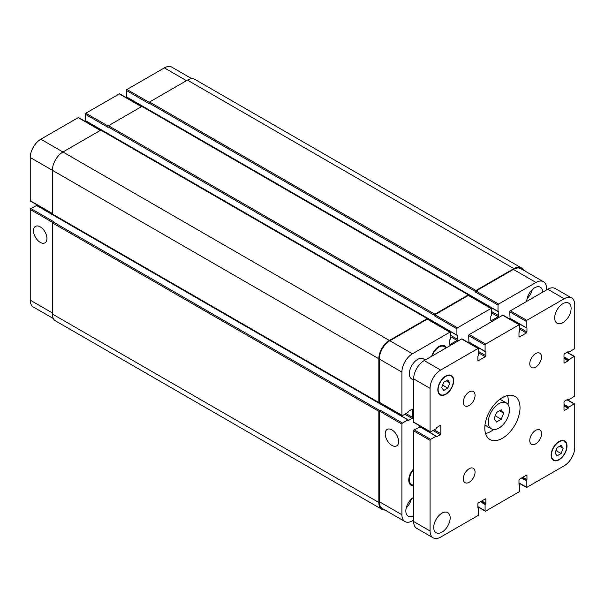 <?xml version="1.0" encoding="UTF-8"?>
<svg xmlns="http://www.w3.org/2000/svg" width="605" height="605" viewBox="0 0 605 605"><rect width="100%" height="100%" fill="white"/><g stroke="black" fill="none" stroke-linecap="round" stroke-linejoin="round"><path stroke-width="0.91" d="M496.523 422.003L494.149 418.63L496.523 412.512L501.265 409.774L503.64 413.147L501.265 419.265L496.523 422.003M501.265 419.265L495.245 415.786M503.64 413.147L499.526 410.772M488.326 421.988A14.944 8.629 -60 0 1 494.852 406.946A14.944 8.629 -60 0 1 506.37 402.945A14.944 8.629 -60 0 1 506.37 420.203A14.944 8.629 -60 0 1 491.419 428.832A14.944 8.629 -60 0 1 488.326 421.988M485.558 433.558A24.911 14.384 120 0 0 493.604 429.505M508.041 404.495A24.911 14.384 120 0 0 507.527 395.504M484.802 428.09A24.911 14.384 -60 0 1 495.677 403.021A24.911 14.384 -60 0 1 514.87 396.351A24.911 14.384 -60 0 1 514.87 425.111A24.911 14.384 -60 0 1 489.959 439.495A24.911 14.384 -60 0 1 484.802 428.09M529.776 440.5A8.304 4.795 -60 0 1 533.398 432.144A8.304 4.795 -60 0 1 539.796 429.913A8.304 4.795 -60 0 1 539.796 439.502A8.304 4.795 -60 0 1 531.492 444.297A8.304 4.795 -60 0 1 529.776 440.5M529.776 363.749A8.304 4.795 -60 0 1 533.398 355.4A8.304 4.795 -60 0 1 539.796 353.169A8.304 4.795 -60 0 1 539.796 362.758A8.304 4.795 -60 0 1 531.492 367.553A8.304 4.795 -60 0 1 529.776 363.749M463.317 402.121A8.304 4.795 -60 0 1 466.939 393.764A8.304 4.795 -60 0 1 473.337 391.541A8.304 4.795 -60 0 1 473.337 401.13A8.304 4.795 -60 0 1 465.033 405.925A8.304 4.795 -60 0 1 463.317 402.121M463.317 478.865A8.304 4.795 -60 0 1 466.939 470.516A8.304 4.795 -60 0 1 473.337 468.285A8.304 4.795 -60 0 1 473.337 477.874A8.304 4.795 -60 0 1 465.033 482.669A8.304 4.795 -60 0 1 463.317 478.865M433.724 527.409A11.624 6.708 -60 0 1 438.799 515.71A11.624 6.708 -60 0 1 447.753 512.594A11.624 6.708 -60 0 1 447.753 526.017A11.624 6.708 -60 0 1 436.129 532.733A11.624 6.708 -60 0 1 433.724 527.409M554.672 317.92A11.624 6.708 -60 0 1 559.746 306.221A11.624 6.708 -60 0 1 568.7 303.113A11.624 6.708 -60 0 1 568.7 316.536A11.624 6.708 -60 0 1 557.076 323.244A11.624 6.708 -60 0 1 554.672 317.92M413.646 380.091L411.763 379.002A11.624 6.708 -60 0 1 409.358 373.686A11.624 6.708 -60 0 1 414.433 361.987A11.624 6.708 -60 0 1 423.387 358.871L425.27 359.952M557.039 455.875L555.004 452.979L557.039 447.738L561.107 445.393L563.142 448.282L561.107 453.523L557.039 455.875M561.107 453.523L555.95 450.551M563.142 448.282L559.617 446.248M443.722 390.452L441.688 387.555L443.722 382.315L447.791 379.97L449.825 382.859L447.791 388.1L443.722 390.452M447.791 388.1L442.633 385.128M449.825 382.859L446.301 380.825M551.442 455.036A10.792 6.231 120 0 0 553.673 459.981A10.792 6.231 120 0 0 564.473 453.75A10.792 6.231 120 0 0 564.473 441.287A10.792 6.231 120 0 0 556.154 444.176A10.792 6.231 120 0 0 551.442 455.036M551.147 455.21A11.208 6.474 -60 0 1 556.04 443.926A11.208 6.474 -60 0 1 564.677 440.924A11.208 6.474 -60 0 1 564.677 453.871A11.208 6.474 -60 0 1 553.469 460.337A11.208 6.474 -60 0 1 551.147 455.21M438.126 389.612A10.792 6.231 120 0 0 440.364 394.558A10.792 6.231 120 0 0 451.156 388.327A10.792 6.231 120 0 0 451.156 375.864A10.792 6.231 120 0 0 442.837 378.753A10.792 6.231 120 0 0 438.126 389.612M437.831 389.786A11.208 6.474 -60 0 1 442.724 378.503A11.208 6.474 -60 0 1 451.36 375.501A11.208 6.474 -60 0 1 451.36 388.448A11.208 6.474 -60 0 1 440.153 394.914A11.208 6.474 -60 0 1 437.831 389.786M574.75 304.837L574.75 348.026A0.832 0.476 -60 0 1 574.16 349.04L568.7 352.193L568.118 351.649L564.594 353.683A0.832 0.476 120 0 0 564.004 354.704L564.004 362.569A0.832 0.476 120 0 0 564.594 362.902L568.118 360.867L568.7 359.65L574.16 356.496A0.832 0.476 -60 0 1 574.75 356.837L574.75 395.481A0.832 0.476 -60 0 1 574.16 396.494L568.7 399.648L568.118 399.111L564.594 401.145A0.832 0.476 120 0 0 564.004 402.159L564.004 410.024A0.832 0.476 120 0 0 564.594 410.364L568.118 408.33L568.7 407.105L574.16 403.958A0.832 0.476 -60 0 1 574.75 404.291L574.75 447.481A14.944 8.629 -60 0 1 564.185 465.782L526.781 487.38A0.832 0.476 -60 0 1 526.191 487.04L526.191 480.733L526.955 479.614L526.955 475.545A0.832 0.476 120 0 0 526.373 475.205L519.559 479.137A0.832 0.476 120 0 0 518.977 480.158L518.977 484.227L519.733 484.461L519.733 490.768A0.832 0.476 -60 0 1 519.15 491.782L485.686 511.104A0.832 0.476 -60 0 1 485.097 510.764L485.097 504.464L485.86 503.345L485.86 499.276A0.832 0.476 120 0 0 485.27 498.936L478.464 502.868A0.832 0.476 120 0 0 477.874 503.882L477.874 507.95L478.638 508.192L478.638 514.492A0.832 0.476 -60 0 1 478.048 515.513L440.652 537.104A14.944 8.629 -60 0 1 433.18 537.845A14.944 8.629 -60 0 1 430.079 531.001L430.079 440.357A0.832 0.476 -60 0 1 430.669 439.343L436.129 436.19L436.719 436.734L440.243 434.7A0.832 0.476 120 0 0 440.826 433.679L440.826 425.822A0.832 0.476 120 0 0 440.243 425.481L436.719 427.516L436.129 428.733L430.669 431.887A0.832 0.476 -60 0 1 430.079 431.546L430.079 388.365A14.944 8.629 -60 0 1 440.652 370.056L478.048 348.465A0.832 0.476 -60 0 1 478.638 348.805L478.638 355.105L477.874 356.224L477.874 360.293A0.832 0.476 120 0 0 478.464 360.633L485.27 356.7A0.832 0.476 120 0 0 485.86 355.687L485.86 351.618L485.097 351.376L485.097 345.077A0.832 0.476 -60 0 1 485.686 344.056L519.15 324.734A0.832 0.476 -60 0 1 519.733 325.074L519.733 331.381L518.977 332.5L518.977 336.569A0.832 0.476 120 0 0 519.559 336.902L526.373 332.969A0.832 0.476 120 0 0 526.955 331.956L526.955 327.887L526.191 327.653L526.191 321.346A0.832 0.476 -60 0 1 526.781 320.332L564.185 298.734A14.944 8.629 -60 0 1 571.657 297.993A14.944 8.629 -60 0 1 574.75 304.837M571.657 297.993L555.216 288.502A14.944 8.629 120 0 0 547.744 289.243L510.34 310.834A0.832 0.476 120 0 0 509.758 311.855L510.045 318.328M419.983 426.873L414.228 429.852A0.832 0.476 120 0 0 413.646 430.866L413.646 521.51A14.944 8.629 120 0 0 416.739 528.354L433.18 537.845M421.209 426.707L420.573 427.07M478.464 348.42L462.023 338.929A0.832 0.476 120 0 0 461.607 338.974L424.211 360.565A14.944 8.629 120 0 0 413.646 378.866L413.646 422.056A0.832 0.476 120 0 0 413.812 422.434L430.253 431.925M469.42 342.468L469.42 343.201M519.566 324.696L503.126 315.205A0.832 0.476 120 0 0 502.71 315.243L469.246 334.565A0.832 0.476 120 0 0 468.656 335.586L468.951 342.059M510.522 318.744L510.522 319.47M40.233 242.363A9.506 5.49 60 0 1 34.024 233.991A9.506 5.49 60 0 1 35.483 226.376A9.506 5.49 60 0 1 44.982 231.859A9.506 5.49 60 0 1 44.982 242.832A9.506 5.49 60 0 1 40.233 242.363M391.919 445.409A9.506 5.49 60 0 1 385.71 437.037A9.506 5.49 60 0 1 387.17 429.421A9.506 5.49 60 0 1 396.668 434.904A9.506 5.49 60 0 1 396.668 445.877A9.506 5.49 60 0 1 391.919 445.409M191.815 78.703L171.82 67.155A14.944 8.629 120 0 0 164.348 67.896L126.952 89.487A0.832 0.476 120 0 0 126.362 90.508L126.657 96.981M36.587 205.518L30.84 208.506A0.832 0.476 120 0 0 30.25 209.519L30.25 300.163A14.944 8.629 120 0 0 33.343 307.007L53.346 318.548M37.812 205.352L37.185 205.723M100.596 130.264L78.635 117.582A0.832 0.476 120 0 0 78.219 117.62L40.815 139.218A14.944 8.629 120 0 0 30.25 157.519L30.25 200.709A0.832 0.476 120 0 0 30.424 201.087L52.385 213.769M86.023 121.121L86.023 121.847M141.691 106.533L119.729 93.851A0.832 0.476 120 0 0 119.314 93.896L85.849 113.218A0.832 0.476 120 0 0 85.267 114.232L85.555 120.705M127.126 97.39L127.126 98.123M413.646 477.98L413.646 476.634M445.681 348.17A10.376 5.989 120 0 0 444.199 346.559A10.376 5.989 120 0 0 432.333 355.876M431.69 356.247A11.208 6.474 -60 0 1 444.614 345.841A11.208 6.474 -60 0 1 446.324 347.799M413.646 469.601A10.376 5.989 120 0 0 409.358 479.78A10.376 5.989 120 0 0 411.506 484.537A10.376 5.989 120 0 0 413.646 485.013M413.646 485.755A11.208 6.474 -60 0 1 411.09 485.255A11.208 6.474 -60 0 1 408.768 480.12A11.208 6.474 -60 0 1 413.646 468.86M546.565 289.924L546.565 288.57A14.944 8.629 120 0 0 543.471 281.726A14.944 8.629 120 0 0 536 282.467L498.603 304.058A0.832 0.476 120 0 0 498.013 305.071L498.013 311.378L498.777 311.62L498.777 315.681A0.832 0.476 -60 0 1 498.187 316.702L491.381 320.635A0.832 0.476 -60 0 1 490.791 320.295L490.791 316.226L491.555 315.107L491.555 308.807A0.832 0.476 120 0 0 490.965 308.467L457.501 327.789A0.832 0.476 120 0 0 456.911 328.802L456.911 335.109L457.675 335.344L457.675 339.413A0.832 0.476 -60 0 1 457.093 340.433L450.279 344.366A0.832 0.476 -60 0 1 449.689 344.026L449.689 339.957L450.453 338.838L450.453 332.531A0.832 0.476 120 0 0 449.87 332.19L412.466 353.789A14.944 8.629 120 0 0 401.902 372.09L401.902 415.28A0.832 0.476 120 0 0 402.484 415.612L407.944 412.466L408.534 411.241L412.058 409.207A0.832 0.476 -60 0 1 412.648 409.547L412.648 417.412A0.832 0.476 -60 0 1 412.058 418.426L408.534 420.46L407.944 419.923L402.484 423.069A0.832 0.476 120 0 0 401.902 424.09L401.902 514.734A14.944 8.629 120 0 0 404.995 521.578A14.944 8.629 120 0 0 412.466 520.837L413.646 520.156M526.781 301.343A11.208 6.474 -60 0 1 531.727 290.143A11.208 6.474 -60 0 1 540.31 287.201A11.208 6.474 -60 0 1 542.632 292.192M413.646 515.611A11.208 6.474 -60 0 1 408.156 516.103A11.208 6.474 -60 0 1 405.834 510.968A11.208 6.474 -60 0 1 413.646 497.31M527.167 298.446A11.208 6.474 120 0 0 532.271 289.606M406.22 507.928A11.208 6.474 120 0 0 411.317 499.095M475.409 291.481A0.832 0.476 -60 0 1 475.999 290.468L513.864 268.605A14.944 8.629 -60 0 1 521.336 267.864L194.893 79.391A14.944 8.629 120 0 0 187.421 80.132L149.556 101.995A0.832 0.476 120 0 0 148.966 103.016L475.409 291.481L475.409 292.026A0.832 0.476 -60 0 1 475.999 291.005L513.395 269.414A14.944 8.629 -60 0 1 520.867 268.673L543.471 281.726M434.307 315.213A0.832 0.476 -60 0 1 434.897 314.192L468.361 294.869A0.832 0.476 -60 0 1 468.777 294.832L142.334 106.359A0.832 0.476 120 0 0 141.918 106.404L108.454 125.727A0.832 0.476 120 0 0 107.871 126.74L434.307 315.213L434.307 315.749A0.832 0.476 -60 0 1 434.897 314.736L468.361 295.414A0.832 0.476 -60 0 1 468.777 295.376L491.381 308.421M379.88 402.567A0.832 0.476 -60 0 1 379.297 402.227L379.297 359.037A14.944 8.629 -60 0 1 389.862 340.736L427.266 319.145A0.832 0.476 -60 0 1 427.682 319.1L450.286 332.153M404.995 521.578L382.39 508.525A14.944 8.629 -60 0 1 379.297 501.681L379.297 411.037A0.832 0.476 -60 0 1 379.88 410.024L402.484 423.069M379.637 402.703L379.411 402.839A0.832 0.476 -60 0 1 378.828 402.499L378.828 358.765A14.944 8.629 -60 0 1 389.393 340.464L427.266 318.601A0.832 0.476 -60 0 1 427.848 318.941L427.848 319.198M468.777 294.832A0.832 0.476 -60 0 1 468.951 295.21L468.951 295.474M521.336 267.864A14.944 8.629 -60 0 1 523.476 270.178M384.999 510.03A14.944 8.629 -60 0 1 381.921 509.334A14.944 8.629 -60 0 1 378.828 502.498L378.828 411.309A0.832 0.476 -60 0 1 379.411 410.296L379.88 410.024M148.966 103.016L148.966 103.553L126.362 90.508M107.871 126.74L107.871 127.284L85.267 114.232M427.682 318.555L101.239 130.09A0.832 0.476 120 0 0 100.823 130.128L62.95 151.991A14.944 8.629 120 0 0 52.385 170.3L52.385 214.026A0.832 0.476 120 0 0 52.559 214.404L378.995 402.877M30.84 208.506L53.444 221.551L52.975 221.823A0.832 0.476 120 0 0 52.385 222.844L52.385 314.025A14.944 8.629 120 0 0 55.478 320.869L381.921 509.334M567.936 351.755L568.413 352.027M564.004 362.569L564.594 362.902M564.004 358.5L568.118 360.867M564.004 357.82L568.413 360.361M564.004 357.615L568.413 360.156M564.004 356.942L568.7 359.65M566.938 352.329L574.16 356.496M567.936 399.209L568.413 399.481M564.004 410.024L564.594 410.364M564.004 405.955L568.118 408.33M564.004 405.274L568.413 407.823M564.004 405.07L568.413 407.619M564.004 404.397L568.7 407.105M566.938 399.784L574.16 403.958M518.977 482.866L526.191 487.04M521.495 478.018L526.191 480.733M522.085 477.685L526.486 480.226M522.259 477.579L526.668 480.12M522.849 477.239L526.955 479.614M526.373 475.205L526.955 475.545M518.977 484.023L519.445 484.295M477.874 506.597L485.097 510.764M480.4 501.749L485.097 504.464M480.983 501.409L485.392 503.95M481.164 501.311L485.565 503.852M481.746 500.97L485.86 503.345M485.27 498.936L485.86 499.276M477.874 507.746L478.343 508.018M413.646 521.51L430.079 531.001M413.646 430.866L430.079 440.357M414.228 429.852L430.669 439.343M419.689 426.699L436.129 436.19M433.021 430.533L440.243 434.7M434.193 429.852L440.826 433.679M440.236 425.481L440.826 425.822M413.646 422.056L430.079 431.546M413.646 378.866L430.079 388.365M424.211 360.565L440.652 370.056M461.607 338.974L478.048 348.465M477.874 360.293L478.464 360.633M478.638 352.874L485.27 356.7M478.638 351.513L485.86 355.687M468.656 341.885L485.097 351.376M468.656 335.586L485.097 345.077M469.246 334.565L485.686 344.056M502.71 315.243L519.15 324.734M518.977 336.569L519.559 336.902M519.733 329.143L526.373 332.969M519.733 327.789L526.955 331.956M509.758 318.162L526.191 327.653M509.758 311.855L526.191 321.346M510.34 310.834L526.781 320.332M547.744 289.243L564.185 298.734M513.395 269.414L536 282.467M475.999 291.005L498.603 304.058M475.409 292.026L498.013 305.071M491.555 312.868L498.187 316.702M491.555 311.514L498.777 315.681M490.791 320.295L491.381 320.635M468.361 295.414L490.965 308.467M434.897 314.736L457.501 327.789M434.307 315.749L456.911 328.802M450.453 336.599L457.093 340.433M450.453 335.246L457.675 339.413M449.689 344.026L450.279 344.366M427.266 319.145L449.87 332.19M389.862 340.736L412.466 353.789M379.297 359.037L401.902 372.09M379.297 402.227L401.902 415.28M412.058 409.207L412.648 409.547M406.008 413.578L412.648 417.412M404.836 414.259L412.058 418.426M379.297 411.037L401.902 424.09M379.297 501.681L401.902 514.734M186.484 80.677L164.348 67.896M149.201 102.336L126.952 89.487M141.449 106.677L119.314 93.896M108.106 126.059L85.849 113.218M100.354 130.4L78.219 117.62M389.393 340.464L40.815 139.218M378.828 358.765L30.25 157.519M52.385 213.482L30.25 200.709M52.499 222.368L30.25 209.519M52.385 312.944L30.25 300.163M407.944 419.923L36.3 205.352M52.385 214.026L378.828 402.499M100.823 130.128L427.266 318.601M85.267 120.539L456.911 335.109M108.454 125.727L434.897 314.192M141.918 106.404L468.361 294.869M126.362 96.808L498.013 311.378M149.556 101.995L475.999 290.468M187.421 80.132L513.864 268.605M52.385 314.025L378.828 502.498M52.385 222.844L378.828 411.309M52.975 221.823L379.411 410.296M484.983 425.111L491.419 428.832M499.927 399.224L506.37 402.945M564.473 441.287L562.96 440.41M553.673 459.981L552.168 459.104M451.156 375.864L449.644 374.987M440.364 394.558L438.852 393.681M567.815 351.823L568.496 352.216M567.188 352.186L574.576 356.458M567.815 399.277L568.496 399.671M567.188 399.648L574.576 403.913M518.977 483.153L526.365 487.418M518.977 483.879L519.65 484.272M477.874 506.877L485.27 511.149M477.874 507.61L478.555 508.003M419.9 426.676L436.334 436.167M468.739 342.075L485.18 351.565M509.841 318.351L526.282 327.842M444.199 346.559L442.081 345.334M411.506 484.537L409.388 483.312M402.075 415.658L379.471 402.605M36.504 205.329L408.156 419.9M85.35 120.728L457.002 335.299M126.445 96.997L498.096 311.567"/></g></svg>
